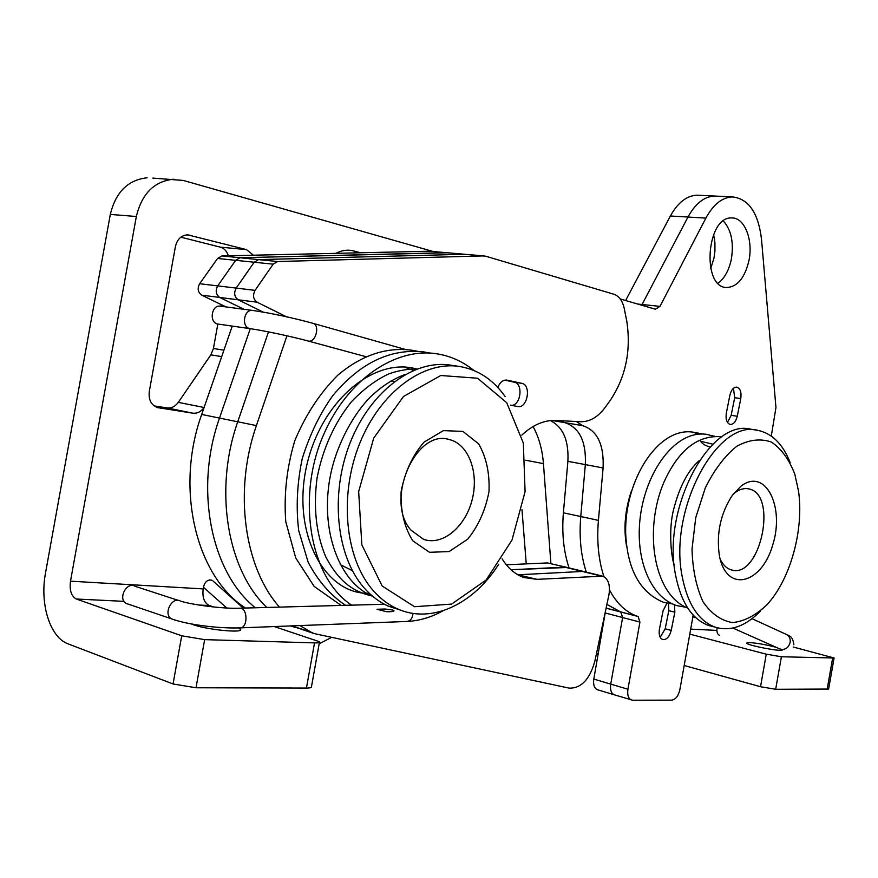 <?xml version="1.0" encoding="UTF-8"?>
<svg xmlns="http://www.w3.org/2000/svg" width="878" height="878" viewBox="0 0 878 878"><rect width="100%" height="100%" fill="white"/><g stroke="black" fill="none" stroke-linecap="round" stroke-linejoin="round"><path stroke-width="1.32" d="M209.557 579.941L212.004 580.325C207.987 579.304 205.2 581.357 203.619 586.482L203.18 588.908C202.192 597.446 204.234 602.999 209.326 605.535L213.903 607.016M213.036 581.016L243.206 608.103M319.164 643.793L331.697 637.34M533.078 426.543C538.894 437.211 542.352 449.58 543.438 463.639L550.89 563.489M596.25 654.604L598.5 652.903M152.783 178.102L183.293 180.44L433.139 251.503M173.339 179.222C154.155 181.34 141.83 193.764 136.342 216.504L70.492 581.181C69.362 590.367 71.305 596.305 76.298 599.015L181.713 635.793L204.651 639.634L314.533 642.894C318.385 642.981 320.053 642.597 319.526 641.752L274.309 626.552M204.102 407.458L204.08 407.491C200.996 411.76 197.232 413.648 192.787 413.165L157.557 407.601C151.17 405.109 148.404 399.731 149.282 391.478L175.402 246.63C177.257 239.112 181.373 235.194 187.738 234.865L246.553 249.637L253.303 255.191M336.153 253.248C342.025 250.175 347.94 249.429 353.9 250.987L360.167 252.688M147.087 177.795C127.99 179.869 115.731 192.073 110.31 214.408L45.557 572.763C39.576 603.735 49.914 637.483 68.199 643.914L173.054 683.973L181.713 635.793M521.982 509.712L526.251 563.885M203.476 587.294L226.787 608.004M217.843 324.015L213.431 348.5L210.863 354.855L178.278 402.376C175.205 406.558 171.462 408.413 167.029 407.919L154.122 405.899M221.322 304.655L221.036 306.257M180.857 237.17L220.279 247.135C224.197 248.287 226.886 251.163 228.357 255.772M793.218 647.009L834.1 658.006L781.409 656.755L766.274 654.176L689.779 634.146M684.181 665.513L760.524 686.728L766.274 654.176M319.416 642.4L311.503 686.552C311.997 687.529 310.318 688.034 306.444 688.056L196.003 687.77L173.054 683.973M834.078 658.094L828.623 689.054L775.669 689.285L760.524 686.728M782.002 649.468L782.276 649.775C783.999 652.409 746.541 645.352 746.629 643.058L749.614 642.564C757.769 643.179 766.845 644.825 776.821 647.492M238.695 627.924L240.265 629.021C245.642 633.773 203.301 629.449 191.272 623.929M429.408 251.218L221.947 255.926L217.568 258.461L199.657 283.715C197.177 288.533 197.868 292.352 201.72 295.162L225.986 306.916M428.431 251.097L447.571 252.787L240.078 257.748L235.677 260.327L217.7 285.877C215.209 290.761 215.889 294.613 219.741 297.455L244.029 309.297L219.741 297.455L238.19 299.804L263.18 312.096L238.19 299.804L257.067 302.197L287.161 317.123M232.242 326.089L201.688 414.46C174.678 489.233 196.387 576.703 245.5 608.048M201.688 414.46L219.511 418.082L250.252 328.679L219.511 418.082C194.038 489.353 211.313 572.796 255.355 607.774C211.313 572.796 194.038 489.353 219.511 418.082L237.74 421.791C213.617 490.001 227.292 569.778 266.78 607.466C227.292 569.778 213.617 490.001 237.74 421.791L256.409 425.578C233.471 491.021 244.161 567.407 279.489 607.115M566.31 567.254L547.466 562.941L506.332 564.774M547.466 562.941L567.265 567.484L511.029 569.745L564.774 567.155L582.388 571.457L517.888 574.783L537.007 579.348L523.87 577.526C515.254 574.475 508.022 568.253 502.161 558.88M521.806 435.126C532.891 424.842 544.283 419.947 555.972 420.441L580.588 421.736C589.742 421.912 597.962 417.105 605.238 407.304L610.287 400.313C625.773 377.002 631.26 350.531 626.738 320.92L624.159 308.09C622.392 300.616 618.979 295.996 613.909 294.24L485.556 256.167L446.584 252.666L240.078 257.748L235.677 260.327L217.7 285.877C215.209 290.761 215.889 294.613 219.741 297.455L201.72 295.162M427.981 251.097L464.671 254.269L258.615 259.614L254.203 262.226L236.16 288.094C233.658 293.032 234.338 296.929 238.19 299.804C234.338 296.929 233.658 293.032 236.16 288.094L255.059 290.366C252.546 295.359 253.215 299.299 257.067 302.197M268.492 331.895L237.74 421.791L268.492 331.895M290.256 625.948L300.748 628.791M291.683 625.893L314.148 633.587L569.163 688.132C581.148 688.462 589.72 679.462 594.878 661.112L608.893 595.01C610.462 585.165 608.432 578.887 602.802 576.155L537.007 579.348M600.332 575.836L582.388 571.457L518.876 574.75L517.043 574.278M484.03 255.915L464.671 254.269L258.615 259.614L254.203 262.226L236.16 288.094L199.657 283.715M483.58 255.904L277.591 261.534L273.168 264.179L255.059 290.366M286.941 335.802L256.409 425.578M299.936 625.575L310.845 632.017L292.528 626.157L295.831 627.726M310.845 632.017L314.148 633.587M510.436 405.098L517.691 406.547C527.437 408.928 531.695 384.926 521.806 383.346L506.825 380.108C502.94 379.823 499.944 382.281 497.815 387.472M511.819 405.373C520.972 404.923 523.299 383.554 514.332 382.204L504.817 380.152M731.297 259.427C728.916 270.49 724.493 278.414 718.028 283.199C724.493 278.414 728.916 270.49 731.297 259.427C733.997 242.789 731.352 229.97 723.362 220.982C731.352 229.97 733.997 242.789 731.297 259.427M771.29 436.092L775.954 407.524L761.478 238.97C758.263 212.772 748.583 198.746 732.417 196.902L714.582 196.046C704.299 196.485 695.431 203.487 687.968 217.042L642.07 304.501L641.653 305.204L642.07 304.501L637.713 304.051M603.91 576.626C598.5 559.988 596.667 541.232 598.423 520.358L580.753 516.538C579.041 537.138 580.896 555.664 586.306 572.127C580.896 555.664 579.041 537.138 580.753 516.538L585.341 464.605C586.295 441.436 579.414 427.443 564.708 422.625L560.351 420.672L564.038 422.494L552.01 420.463M693.181 615.083L679.901 689.548C678.387 695.958 675.665 699.481 671.725 700.139L632.698 700.216L614.018 694.728C611.077 693.115 609.98 689.57 610.726 684.116L622.634 617.552L620.768 611.999L606.907 604.393L619.791 611.67L606.116 608.125M713.605 234.382L714.922 242.547L714.922 251.185L713.979 258.077L710.697 268.602M699.272 195.311L697.055 195.201C686.728 195.64 677.838 202.566 670.375 215.999L625.619 300.517M597.896 689.856L597.139 689.625C594.186 688.012 593.078 684.489 593.813 679.089L605.644 610.32M569.076 567.923C563.621 551.582 561.722 533.209 563.391 512.785L567.89 461.312C568.911 440.58 563.083 427.004 550.385 420.595M748.901 260.799C744.764 277.92 737.421 286.821 726.852 287.523C701.324 288.017 706.373 215.933 731.879 217.953C744.654 217.481 753.401 240.144 748.901 260.799M732.417 196.902C722.177 197.363 713.331 204.42 705.879 218.095L659.971 306.367L655.394 309.221L620.23 298.937M598.423 520.358L603.098 467.963C604.108 444.586 597.281 430.483 582.63 425.654L576.374 421.517M631.183 699.92C628.264 698.295 627.177 694.739 627.935 689.241L639.93 622.085L638.086 616.499L637.121 616.169C625.948 612.24 616.74 603.504 609.497 589.961M726.336 413.088L729.892 395.232C731.242 389.854 733.536 387.154 736.752 387.121C740.286 388.361 741.625 392.181 740.78 398.568L737.257 416.271C735.874 421.747 733.536 424.48 730.233 424.447C726.797 423.163 725.491 419.377 726.336 413.088M674.48 604.81L674.853 612.196L671.22 630.393C669.42 636.989 666.534 640.029 662.572 639.513C659.663 638.01 658.621 634.531 659.444 629.087L663.12 610.726L666.907 603.208M697.055 195.201L714.582 196.046C704.299 196.485 695.431 203.487 687.968 217.042L642.07 304.501L659.971 306.367M597.139 689.625L614.018 694.728C611.077 693.115 609.98 689.57 610.726 684.116L622.634 617.552L620.768 611.999L619.791 611.67L637.121 616.169M563.391 512.785L580.753 516.538L585.341 464.605C586.295 441.436 579.414 427.443 564.708 422.625L581.96 425.534M733.47 388.285L734.677 397.69L731.165 415.338L727.478 422.395M668.509 603.504L668.806 610.671L665.184 628.802L660.201 637.285M411.047 530.213L423.536 539.311C442.457 546.171 465.362 526.976 472.123 499.856C479.212 472.825 468.698 444.059 449.306 439.56C415.601 428.387 384.279 501.031 411.047 530.213M340.236 564.642L352.33 570.568M394.562 381.436L390.633 381.173M458.887 366.378L450.875 365.193C414.35 359.058 371.01 390.37 350.432 442.051C329.689 493.601 336.186 556.422 364.172 587.942C371.361 596.107 379.428 602.187 388.383 606.182L400.763 610.199M505.146 396.593C493.315 379.79 478.258 369.77 459.995 366.543C423.514 360.408 380.152 391.917 359.53 443.884C338.732 495.719 345.175 558.858 373.128 590.488C380.306 598.675 388.361 604.777 397.317 608.783C431.493 624.401 473.418 604.174 498.638 564.335M506.683 402.64L523.321 443.006L525.088 491.636L511.984 540.091L486.105 580.051L451.61 604.086L414.515 606.731L382.171 586.01L361.835 544.854L358.663 491.57L373.732 438.078L403.452 396.516L440.767 375.51L477.544 378.231L506.683 402.64M412.836 540.848L429.529 552.306L449.119 551.56L467.7 539.18C478.422 525.867 485.523 510.008 488.991 491.614C489.781 473.209 486.346 457.295 478.675 443.884L462.882 431.394L443.379 430.626L424.008 442.161C412.473 455.605 404.835 472.079 401.103 491.581C400.445 511.073 404.363 527.491 412.836 540.848M720.158 559.099C722.934 564.872 726.611 568.461 731.176 569.844C760.128 579.82 778.566 493.776 748.638 488.87C744.193 487.938 739.638 489.222 734.974 492.701L733.196 494.182M631.611 490.473C625.103 509.427 623.402 527.887 626.508 545.853L626.672 546.731M756.781 430.176L750.997 429.265C710.423 417.961 661.694 508.033 675.533 574.903C680.966 602.396 691.985 619.264 708.601 625.487L713.529 626.749M790.145 462.508C782.825 443.994 771.981 433.26 757.615 430.308C717.15 418.993 668.421 509.405 682.173 576.462C687.573 604.042 698.559 620.933 715.142 627.155C730.408 631.71 745.532 626.332 760.513 611.022M798.464 490.857C804.215 529.346 790.485 579.502 766.856 604.832C755.738 615.467 744.281 621.383 732.493 622.579C721.057 620.669 711.235 613.733 703.026 601.748C696.298 587.152 692.621 569.592 692.018 549.079L695.738 517.658L705.33 487.806C714.275 469.851 724.723 456.022 736.664 446.331C748.835 439.68 760.403 438.254 771.345 442.051C781.365 448.746 789.19 459.49 794.82 474.263L798.464 490.857M741.054 486.149L732.307 495.379C720.575 513.443 716.25 533.44 719.334 555.368C726.062 593.144 761.204 584.847 772.607 545.37C785.162 506.683 765.331 467.184 741.054 486.149M406.931 621.459L407.216 621.448C410.553 620.834 412.495 618.145 413.044 613.404M385.091 609.014L377.035 609.266L386.649 611.736C388.888 611.867 397.273 611.593 392.598 610.012L385.091 609.014M128.55 604.229L126.202 603.427C117.487 598.873 126.783 581.093 135.124 586.295L178.3 600.398M250.296 328.69L218.029 324.048C208.843 323.126 211.28 304.556 220.378 306.17L252.699 310.45C271.697 313.281 291.737 317.562 312.842 323.28C320.261 324.597 315.948 342.65 308.584 341.103L308.266 341.037C292.231 336.625 263.565 330.534 250.296 328.69L249.648 328.559C240.978 326.726 243.996 308.858 252.699 310.45M694.048 432.327L697.461 434.226M687.672 607.971L686.311 607.444M710.039 447.023C705.352 445.695 702.202 443.774 700.567 441.261L712.87 444.191M719.697 635.343L719.378 635.266C717.315 634.245 716.536 631.743 717.052 627.748M70.492 581.181L203.18 588.908M692.775 617.388L695.639 617.552M110.31 214.408L136.342 216.504M525.735 460.226L543.438 463.639M196.003 687.77L204.651 639.634M306.444 688.056L314.533 642.894M775.669 689.285L781.409 656.755M827.12 689.428L832.607 658.28M76.298 599.015L124.039 601.353M198.691 605.019L209.326 605.535M690.679 629.12L716.876 630.404M204.08 407.491L178.278 402.376M221.684 356.622L210.863 354.855M223.912 350.168L213.431 348.5M246.553 249.637L220.279 247.135M189.813 235.172L186.652 234.887M158.688 407.842L157.766 407.655M192.787 413.165L167.029 407.919M354.986 252.809L353.9 250.987M221.947 255.926L277.591 261.534M217.568 258.461L273.168 264.179M521.806 383.346L514.332 382.204M507.1 380.152L506.43 380.053M627.935 689.241L593.813 679.089M639.93 622.085L605.622 613.085M582.63 425.654L551.944 420.463M603.098 467.963L567.89 461.312M638.043 616.477L606.105 608.18L638.086 616.499M705.879 218.095L670.375 215.999M737.257 416.271L731.165 415.338M740.78 398.568L734.677 397.69M671.22 630.393L665.184 628.802M674.853 612.196L668.806 610.671M173.668 619.616L171.473 618.825C162.726 614.205 172.154 595.844 180.517 601.123C191.558 604.668 222.661 608.97 239.705 608.202C247.673 607.225 248.233 627.781 240.221 627.869L239.946 627.88M771.85 646.197L771.696 645.22M752.007 618.694L786.062 634.289C789.201 635.705 790.562 638.383 790.167 642.312C788.62 647.745 785.426 650.027 780.608 649.171L779.73 648.776M212.004 580.325L210.808 579.952M240.265 629.021L240.056 630.206M567.265 567.484L583.925 571.545M584.869 571.776L601.858 575.924M726.852 287.523L726.15 287.457M447.023 439.132L449.306 439.56M349.345 569.46L352.144 570.228M388.383 606.182L397.317 608.783M747.793 488.717L748.638 488.87M708.601 625.487L715.142 627.155M407.216 621.448C419.508 620.801 431.493 617.223 443.16 610.704M473.835 370.45C462.772 361.462 450.337 355.886 436.52 353.746C394.957 347.359 347.501 379.987 324.158 433.447C296.424 494.424 308.672 577.098 351.606 605.151M405.449 374.335C393.498 378.703 382.029 386.046 371.065 396.351C354.108 412.923 336.943 443.642 330.578 474.658C319.208 530.531 339.841 583.179 372.502 596.151M417.017 368.958C407.776 368.892 398.382 370.527 388.855 373.852C376.058 379.801 363.635 389.053 351.573 401.608C334.364 423.02 322.874 448.428 317.079 477.819C313.237 507.363 316.08 533.583 325.595 556.487C338.809 581.971 353.79 591.981 372.382 596.052M416.765 369.056C375.817 356.907 321.875 398.579 306.62 465.878C291.233 534.79 325.771 595.13 369.265 593.254M413.45 370.384L404.451 367.147M341.169 605.436L314.126 586.394L295.71 557.914L285.789 521.741C283.737 494.874 286.722 467.908 294.745 440.833C305.544 414.943 319.91 393.059 337.81 375.18C361.506 355.261 386.111 346.92 411.628 350.19L417.511 351.277M345.515 605.315C330.358 595.152 317.913 580.808 308.178 562.282L298.707 530.608C295.908 507.177 297.082 483.207 302.219 458.689C309.835 434.434 320.02 413.428 332.762 395.66C360.189 362.801 390.589 348.226 423.975 351.946L429.935 353.066M407.194 621.448L240.221 627.869C219.884 628.659 187.958 624.96 171.473 618.825L126.202 603.427M384.421 604.251L239.957 608.191M405.702 349.554L313.128 323.356M366.324 356.797L308.266 341.037M694.092 432.338L693.774 432.272C659.137 425.995 624.752 478.664 625.652 532.441C627.133 568.999 639.7 592.277 663.351 602.264L672.438 603.943M699.349 460.5C688.143 470.257 679.605 486.412 673.755 508.955C668.345 528.743 671.198 557.321 674.161 564.697M721.837 436.882L721.057 436.728C697.725 435.005 678.771 449.942 664.207 481.55C643.618 528.83 653.012 593.726 687.189 607.828M686.003 607.302L676.806 605.622C653.034 597.984 638.35 566.508 639.261 530.477C640.424 477.775 673.854 428.497 707.339 434.489L713.595 436.267M782.21 649.983L732.889 628.055M786.984 634.717L789.124 635.87C791.594 636.616 793.174 639.59 793.888 644.792M687.167 607.817L687.748 608.081M694.279 432.371L702.883 434.006M712.332 435.795L714.604 436.234"/></g></svg>
